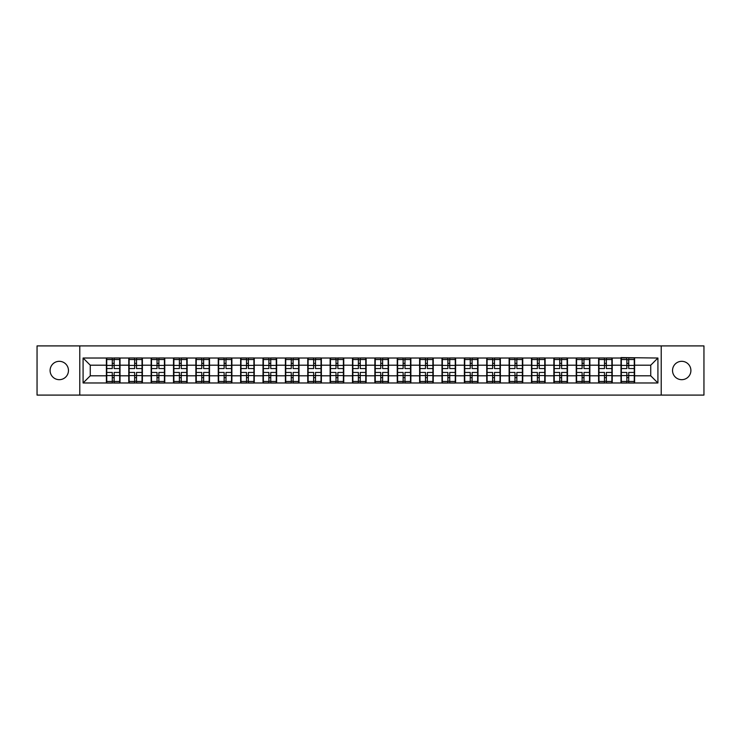 <?xml version="1.0" encoding="UTF-8"?>
<svg xmlns="http://www.w3.org/2000/svg" width="741" height="741" viewBox="0 0 741 741"><rect width="100%" height="100%" fill="white"/><g stroke="black" fill="none" stroke-linecap="round" stroke-linejoin="round"><path stroke-width="1.11" d="M681.72 379.679A9.179 9.179 0 0 1 672.541 370.5A9.179 9.179 0 0 1 681.72 361.321A9.179 9.179 0 0 1 690.899 370.5A9.179 9.179 0 0 1 681.72 379.679M59.28 379.679A9.179 9.179 0 0 1 50.101 370.5A9.179 9.179 0 0 1 59.28 361.321A9.179 9.179 0 0 1 68.459 370.5A9.179 9.179 0 0 1 59.28 379.679M661.213 395.092L703.95 395.092L703.95 345.908L661.213 345.908L661.213 395.092L79.787 395.092L79.787 345.908L37.05 345.908L37.05 395.092L79.787 395.092M661.213 345.908L79.787 345.908M650.737 375.807L650.737 365.193L634.611 365.193L634.611 375.807L650.737 375.807L657.915 382.977L657.915 358.023L620.986 357.588L620.986 365.193L612.233 365.193L612.233 375.807L620.986 375.807L620.986 365.193M657.915 382.977L83.085 382.977L83.085 358.023L106.389 358.023L106.389 365.193L90.263 365.193L90.263 375.807L106.389 375.807L106.389 365.193M620.986 358.023L106.389 358.023M620.986 375.807L620.986 382.977M612.233 375.807L612.233 382.977M612.233 358.023L612.233 365.193M589.864 375.807L598.608 375.807L598.608 365.193L589.864 365.193L589.864 382.977M598.608 375.807L598.608 382.977M598.608 358.023L598.608 365.193M589.864 358.023L589.864 365.193M567.486 375.807L576.239 375.807L576.239 365.193L567.486 365.193L567.486 382.977M576.239 375.807L576.239 382.977M576.239 358.023L576.239 365.193M567.486 358.023L567.486 365.193M545.117 375.807L553.86 375.807L553.86 365.193L545.117 365.193L545.117 382.977M553.86 375.807L553.86 382.977M553.86 358.023L553.86 365.193M545.117 358.023L545.117 365.193M522.738 375.807L531.492 375.807L531.492 365.193L522.738 365.193L522.738 382.977M531.492 375.807L531.492 382.977M531.492 358.023L531.492 365.193M522.738 358.023L522.738 365.193M500.37 375.807L509.113 375.807L509.113 365.193L500.37 365.193L500.37 382.977M509.113 375.807L509.113 382.977M509.113 358.023L509.113 365.193M500.37 358.023L500.37 365.193M477.991 375.807L486.744 375.807L486.744 365.193L477.991 365.193L477.991 382.977M486.744 375.807L486.744 382.977M486.744 358.023L486.744 365.193M477.991 358.023L477.991 365.193M455.622 375.807L464.366 375.807L464.366 365.193L455.622 365.193L455.622 382.977M464.366 375.807L464.366 382.977M464.366 358.023L464.366 365.193M455.622 358.023L455.622 365.193M433.244 375.807L441.997 375.807L441.997 365.193L433.244 365.193L433.244 382.977M441.997 375.807L441.997 382.977M441.997 358.023L441.997 365.193M433.244 358.023L433.244 365.193M410.875 375.807L419.619 375.807L419.619 365.193L410.875 365.193L410.875 382.977M419.619 375.807L419.619 382.977M419.619 358.023L419.619 365.193M410.875 358.023L410.875 365.193M388.497 375.807L397.25 375.807L397.25 365.193L388.497 365.193L388.497 382.977M397.25 375.807L397.25 382.977M397.25 358.023L397.25 365.193M388.497 358.023L388.497 365.193M366.128 375.807L374.872 375.807L374.872 365.193L366.128 365.193L366.128 382.977M374.872 375.807L374.872 382.977M374.872 358.023L374.872 365.193M366.128 358.023L366.128 365.193M343.75 375.807L352.503 375.807L352.503 365.193L343.75 365.193L343.75 382.977M352.503 375.807L352.503 382.977M352.503 358.023L352.503 365.193M343.75 358.023L343.75 365.193M321.381 375.807L330.125 375.807L330.125 365.193L321.381 365.193L321.381 382.977M330.125 375.807L330.125 382.977M330.125 358.023L330.125 365.193M321.381 358.023L321.381 365.193M299.003 375.807L307.756 375.807L307.756 365.193L299.003 365.193L299.003 382.977M307.756 375.807L307.756 382.977M307.756 358.023L307.756 365.193M299.003 358.023L299.003 365.193M276.634 375.807L285.378 375.807L285.378 365.193L276.634 365.193L276.634 382.977M285.378 375.807L285.378 382.977M285.378 358.023L285.378 365.193M276.634 358.023L276.634 365.193M254.256 375.807L263.009 375.807L263.009 365.193L254.256 365.193L254.256 382.977M263.009 375.807L263.009 382.977M263.009 358.023L263.009 365.193M254.256 358.023L254.256 365.193M231.887 375.807L240.63 375.807L240.63 365.193L231.887 365.193L231.887 382.977M240.63 375.807L240.63 382.977M240.63 358.023L240.63 365.193M231.887 358.023L231.887 365.193M209.508 375.807L218.262 375.807L218.262 365.193L209.508 365.193L209.508 382.977M218.262 375.807L218.262 382.977M218.262 358.023L218.262 365.193M209.508 358.023L209.508 365.193M187.14 375.807L195.883 375.807L195.883 365.193L187.14 365.193L187.14 382.977M195.883 375.807L195.883 382.977M195.883 358.023L195.883 365.193M187.14 358.023L187.14 365.193M164.761 375.807L173.514 375.807L173.514 365.193L164.761 365.193L164.761 382.977M173.514 375.807L173.514 382.977M173.514 358.023L173.514 365.193M164.761 358.023L164.761 365.193M142.392 375.807L151.136 375.807L151.136 365.193L142.392 365.193L142.392 382.977M151.136 375.807L151.136 382.977M151.136 358.023L151.136 365.193M142.392 358.023L142.392 365.193M120.014 375.807L128.767 375.807L128.767 365.193L120.014 365.193L120.014 382.977M128.767 375.807L128.767 382.977M128.767 358.023L128.767 365.193M120.014 358.023L120.014 365.193M106.389 375.807L106.389 382.977M90.263 375.807L83.085 382.977M83.085 358.023L90.263 365.193M634.611 375.807L634.611 382.977M634.611 358.023L634.611 365.193M657.915 358.023L650.737 365.193M119.662 372.436L119.662 383.051L114.142 383.051L114.142 372.436L119.662 372.436L119.662 357.949L114.142 357.949L114.142 359.524L119.662 359.524M106.75 365.415L112.271 365.415L112.271 357.949L106.75 357.949L106.75 372.436L112.271 372.436L112.271 383.051L106.75 383.051L106.75 381.476L112.271 381.476M112.271 363.34L114.142 363.34M114.142 359.746L112.271 359.746M112.271 365.433L114.142 365.433M112.271 365.415L112.271 368.564L106.75 368.564M106.75 359.524L112.271 359.524M112.271 375.567L114.142 375.567M112.271 381.254L114.142 381.254M112.271 377.66L114.142 377.66M106.75 372.436L106.75 381.476M114.142 381.476L119.662 381.476M114.142 359.524L114.142 368.564L119.662 368.564M142.031 372.436L142.031 383.051L136.511 383.051L136.511 372.436L142.031 372.436L142.031 357.949L136.511 357.949L136.511 359.524L142.031 359.524M129.129 365.415L134.649 365.415L134.649 357.949L129.129 357.949L129.129 372.436L134.649 372.436L134.649 383.051L129.129 383.051L129.129 381.476L134.649 381.476M134.649 363.34L136.511 363.34M136.511 359.746L134.649 359.746M134.649 365.433L136.511 365.433M134.649 365.415L134.649 368.564L129.129 368.564M129.129 359.524L134.649 359.524M134.649 375.567L136.511 375.567M134.649 381.254L136.511 381.254M134.649 377.66L136.511 377.66M129.129 372.436L129.129 381.476M136.511 381.476L142.031 381.476M136.511 359.524L136.511 368.564L142.031 368.564M164.409 372.436L164.409 383.051L158.889 383.051L158.889 372.436L164.409 372.436L164.409 357.949L158.889 357.949L158.889 359.524L164.409 359.524M151.497 365.415L157.018 365.415L157.018 357.949L151.497 357.949L151.497 372.436L157.018 372.436L157.018 383.051L151.497 383.051L151.497 381.476L157.018 381.476M157.018 363.34L158.889 363.34M158.889 359.746L157.018 359.746M157.018 365.433L158.889 365.433M157.018 365.415L157.018 368.564L151.497 368.564M151.497 359.524L157.018 359.524M157.018 375.567L158.889 375.567M157.018 381.254L158.889 381.254M157.018 377.66L158.889 377.66M151.497 372.436L151.497 381.476M158.889 381.476L164.409 381.476M158.889 359.524L158.889 368.564L164.409 368.564M186.778 372.436L186.778 383.051L181.258 383.051L181.258 372.436L186.778 372.436L186.778 357.949L181.258 357.949L181.258 359.524L186.778 359.524M173.876 365.415L179.396 365.415L179.396 357.949L173.876 357.949L173.876 372.436L179.396 372.436L179.396 383.051L173.876 383.051L173.876 381.476L179.396 381.476M179.396 363.34L181.258 363.34M181.258 359.746L179.396 359.746M179.396 365.433L181.258 365.433M179.396 365.415L179.396 368.564L173.876 368.564M173.876 359.524L179.396 359.524M179.396 375.567L181.258 375.567M179.396 381.254L181.258 381.254M179.396 377.66L181.258 377.66M173.876 372.436L173.876 381.476M181.258 381.476L186.778 381.476M181.258 359.524L181.258 368.564L186.778 368.564M209.157 372.436L209.157 383.051L203.636 383.051L203.636 372.436L209.157 372.436L209.157 357.949L203.636 357.949L203.636 359.524L209.157 359.524M196.245 365.415L201.765 365.415L201.765 357.949L196.245 357.949L196.245 372.436L201.765 372.436L201.765 383.051L196.245 383.051L196.245 381.476L201.765 381.476M201.765 363.34L203.636 363.34M203.636 359.746L201.765 359.746M201.765 365.433L203.636 365.433M201.765 365.415L201.765 368.564L196.245 368.564M196.245 359.524L201.765 359.524M201.765 375.567L203.636 375.567M201.765 381.254L203.636 381.254M201.765 377.66L203.636 377.66M196.245 372.436L196.245 381.476M203.636 381.476L209.157 381.476M203.636 359.524L203.636 368.564L209.157 368.564M231.525 372.436L231.525 383.051L226.005 383.051L226.005 372.436L231.525 372.436L231.525 357.949L226.005 357.949L226.005 359.524L231.525 359.524M218.623 365.415L224.143 365.415L224.143 357.949L218.623 357.949L218.623 372.436L224.143 372.436L224.143 383.051L218.623 383.051L218.623 381.476L224.143 381.476M224.143 363.34L226.005 363.34M226.005 359.746L224.143 359.746M224.143 365.433L226.005 365.433M224.143 365.415L224.143 368.564L218.623 368.564M218.623 359.524L224.143 359.524M224.143 375.567L226.005 375.567M224.143 381.254L226.005 381.254M224.143 377.66L226.005 377.66M218.623 372.436L218.623 381.476M226.005 381.476L231.525 381.476M226.005 359.524L226.005 368.564L231.525 368.564M253.904 372.436L253.904 383.051L248.374 383.051L248.374 372.436L253.904 372.436L253.904 357.949L248.374 357.949L248.374 359.524L253.904 359.524M240.992 365.415L246.512 365.415L246.512 357.949L240.992 357.949L240.992 372.436L246.512 372.436L246.512 383.051L240.992 383.051L240.992 381.476L246.512 381.476M246.512 363.34L248.374 363.34M248.374 359.746L246.512 359.746M246.512 365.433L248.374 365.433M246.512 365.415L246.512 368.564L240.992 368.564M240.992 359.524L246.512 359.524M246.512 375.567L248.374 375.567M246.512 381.254L248.374 381.254M246.512 377.66L248.374 377.66M240.992 372.436L240.992 381.476M248.374 381.476L253.904 381.476M248.374 359.524L248.374 368.564L253.904 368.564M276.273 372.436L276.273 383.051L270.752 383.051L270.752 372.436L276.273 372.436L276.273 357.949L270.752 357.949L270.752 359.524L276.273 359.524M263.37 365.415L268.89 365.415L268.89 357.949L263.37 357.949L263.37 372.436L268.89 372.436L268.89 383.051L263.37 383.051L263.37 381.476L268.89 381.476M268.89 363.34L270.752 363.34M270.752 359.746L268.89 359.746M268.89 365.433L270.752 365.433M268.89 365.415L268.89 368.564L263.37 368.564M263.37 359.524L268.89 359.524M268.89 375.567L270.752 375.567M268.89 381.254L270.752 381.254M268.89 377.66L270.752 377.66M263.37 372.436L263.37 381.476M270.752 381.476L276.273 381.476M270.752 359.524L270.752 368.564L276.273 368.564M298.651 372.436L298.651 383.051L293.121 383.051L293.121 372.436L298.651 372.436L298.651 357.949L293.121 357.949L293.121 359.524L298.651 359.524M285.739 365.415L291.259 365.415L291.259 357.949L285.739 357.949L285.739 372.436L291.259 372.436L291.259 383.051L285.739 383.051L285.739 381.476L291.259 381.476M291.259 363.34L293.121 363.34M293.121 359.746L291.259 359.746M291.259 365.433L293.121 365.433M291.259 365.415L291.259 368.564L285.739 368.564M285.739 359.524L291.259 359.524M291.259 375.567L293.121 375.567M291.259 381.254L293.121 381.254M291.259 377.66L293.121 377.66M285.739 372.436L285.739 381.476M293.121 381.476L298.651 381.476M293.121 359.524L293.121 368.564L298.651 368.564M321.02 372.436L321.02 383.051L315.499 383.051L315.499 372.436L321.02 372.436L321.02 357.949L315.499 357.949L315.499 359.524L321.02 359.524M308.117 365.415L313.638 365.415L313.638 357.949L308.117 357.949L308.117 372.436L313.638 372.436L313.638 383.051L308.117 383.051L308.117 381.476L313.638 381.476M313.638 363.34L315.499 363.34M315.499 359.746L313.638 359.746M313.638 365.433L315.499 365.433M313.638 365.415L313.638 368.564L308.117 368.564M308.117 359.524L313.638 359.524M313.638 375.567L315.499 375.567M313.638 381.254L315.499 381.254M313.638 377.66L315.499 377.66M308.117 372.436L308.117 381.476M315.499 381.476L321.02 381.476M315.499 359.524L315.499 368.564L321.02 368.564M343.398 372.436L343.398 383.051L337.868 383.051L337.868 372.436L343.398 372.436L343.398 357.949L337.868 357.949L337.868 359.524L343.398 359.524M330.486 365.415L336.006 365.415L336.006 357.949L330.486 357.949L330.486 372.436L336.006 372.436L336.006 383.051L330.486 383.051L330.486 381.476L336.006 381.476M336.006 363.34L337.868 363.34M337.868 359.746L336.006 359.746M336.006 365.433L337.868 365.433M336.006 365.415L336.006 368.564L330.486 368.564M330.486 359.524L336.006 359.524M336.006 375.567L337.868 375.567M336.006 381.254L337.868 381.254M336.006 377.66L337.868 377.66M330.486 372.436L330.486 381.476M337.868 381.476L343.398 381.476M337.868 359.524L337.868 368.564L343.398 368.564M365.767 372.436L365.767 383.051L360.246 383.051L360.246 372.436L365.767 372.436L365.767 357.949L360.246 357.949L360.246 359.524L365.767 359.524M352.855 365.415L358.385 365.415L358.385 357.949L352.855 357.949L352.855 372.436L358.385 372.436L358.385 383.051L352.855 383.051L352.855 381.476L358.385 381.476M358.385 363.34L360.246 363.34M360.246 359.746L358.385 359.746M358.385 365.433L360.246 365.433M358.385 365.415L358.385 368.564L352.855 368.564M352.855 359.524L358.385 359.524M358.385 375.567L360.246 375.567M358.385 381.254L360.246 381.254M358.385 377.66L360.246 377.66M352.855 372.436L352.855 381.476M360.246 381.476L365.767 381.476M360.246 359.524L360.246 368.564L365.767 368.564M388.145 372.436L388.145 383.051L382.615 383.051L382.615 372.436L388.145 372.436L388.145 357.949L382.615 357.949L382.615 359.524L388.145 359.524M375.233 365.415L380.754 365.415L380.754 357.949L375.233 357.949L375.233 372.436L380.754 372.436L380.754 383.051L375.233 383.051L375.233 381.476L380.754 381.476M380.754 363.34L382.615 363.34M382.615 359.746L380.754 359.746M380.754 365.433L382.615 365.433M380.754 365.415L380.754 368.564L375.233 368.564M375.233 359.524L380.754 359.524M380.754 375.567L382.615 375.567M380.754 381.254L382.615 381.254M380.754 377.66L382.615 377.66M375.233 372.436L375.233 381.476M382.615 381.476L388.145 381.476M382.615 359.524L382.615 368.564L388.145 368.564M410.514 372.436L410.514 383.051L404.994 383.051L404.994 372.436L410.514 372.436L410.514 357.949L404.994 357.949L404.994 359.524L410.514 359.524M397.602 365.415L403.132 365.415L403.132 357.949L397.602 357.949L397.602 372.436L403.132 372.436L403.132 383.051L397.602 383.051L397.602 381.476L403.132 381.476M403.132 363.34L404.994 363.34M404.994 359.746L403.132 359.746M403.132 365.433L404.994 365.433M403.132 365.415L403.132 368.564L397.602 368.564M397.602 359.524L403.132 359.524M403.132 375.567L404.994 375.567M403.132 381.254L404.994 381.254M403.132 377.66L404.994 377.66M397.602 372.436L397.602 381.476M404.994 381.476L410.514 381.476M404.994 359.524L404.994 368.564L410.514 368.564M432.883 372.436L432.883 383.051L427.362 383.051L427.362 372.436L432.883 372.436L432.883 357.949L427.362 357.949L427.362 359.524L432.883 359.524M419.98 365.415L425.501 365.415L425.501 357.949L419.98 357.949L419.98 372.436L425.501 372.436L425.501 383.051L419.98 383.051L419.98 381.476L425.501 381.476M425.501 363.34L427.362 363.34M427.362 359.746L425.501 359.746M425.501 365.433L427.362 365.433M425.501 365.415L425.501 368.564L419.98 368.564M419.98 359.524L425.501 359.524M425.501 375.567L427.362 375.567M425.501 381.254L427.362 381.254M425.501 377.66L427.362 377.66M419.98 372.436L419.98 381.476M427.362 381.476L432.883 381.476M427.362 359.524L427.362 368.564L432.883 368.564M455.261 372.436L455.261 383.051L449.741 383.051L449.741 372.436L455.261 372.436L455.261 357.949L449.741 357.949L449.741 359.524L455.261 359.524M442.349 365.415L447.879 365.415L447.879 357.949L442.349 357.949L442.349 372.436L447.879 372.436L447.879 383.051L442.349 383.051L442.349 381.476L447.879 381.476M447.879 363.34L449.741 363.34M449.741 359.746L447.879 359.746M447.879 365.433L449.741 365.433M447.879 365.415L447.879 368.564L442.349 368.564M442.349 359.524L447.879 359.524M447.879 375.567L449.741 375.567M447.879 381.254L449.741 381.254M447.879 377.66L449.741 377.66M442.349 372.436L442.349 381.476M449.741 381.476L455.261 381.476M449.741 359.524L449.741 368.564L455.261 368.564M477.63 372.436L477.63 383.051L472.11 383.051L472.11 372.436L477.63 372.436L477.63 357.949L472.11 357.949L472.11 359.524L477.63 359.524M464.727 365.415L470.248 365.415L470.248 357.949L464.727 357.949L464.727 372.436L470.248 372.436L470.248 383.051L464.727 383.051L464.727 381.476L470.248 381.476M470.248 363.34L472.11 363.34M472.11 359.746L470.248 359.746M470.248 365.433L472.11 365.433M470.248 365.415L470.248 368.564L464.727 368.564M464.727 359.524L470.248 359.524M470.248 375.567L472.11 375.567M470.248 381.254L472.11 381.254M470.248 377.66L472.11 377.66M464.727 372.436L464.727 381.476M472.11 381.476L477.63 381.476M472.11 359.524L472.11 368.564L477.63 368.564M500.008 372.436L500.008 383.051L494.488 383.051L494.488 372.436L500.008 372.436L500.008 357.949L494.488 357.949L494.488 359.524L500.008 359.524M487.096 365.415L492.626 365.415L492.626 357.949L487.096 357.949L487.096 372.436L492.626 372.436L492.626 383.051L487.096 383.051L487.096 381.476L492.626 381.476M492.626 363.34L494.488 363.34M494.488 359.746L492.626 359.746M492.626 365.433L494.488 365.433M492.626 365.415L492.626 368.564L487.096 368.564M487.096 359.524L492.626 359.524M492.626 375.567L494.488 375.567M492.626 381.254L494.488 381.254M492.626 377.66L494.488 377.66M487.096 372.436L487.096 381.476M494.488 381.476L500.008 381.476M494.488 359.524L494.488 368.564L500.008 368.564M522.377 372.436L522.377 383.051L516.857 383.051L516.857 372.436L522.377 372.436L522.377 357.949L516.857 357.949L516.857 359.524L522.377 359.524M509.475 365.415L514.995 365.415L514.995 357.949L509.475 357.949L509.475 372.436L514.995 372.436L514.995 383.051L509.475 383.051L509.475 381.476L514.995 381.476M514.995 363.34L516.857 363.34M516.857 359.746L514.995 359.746M514.995 365.433L516.857 365.433M514.995 365.415L514.995 368.564L509.475 368.564M509.475 359.524L514.995 359.524M514.995 375.567L516.857 375.567M514.995 381.254L516.857 381.254M514.995 377.66L516.857 377.66M509.475 372.436L509.475 381.476M516.857 381.476L522.377 381.476M516.857 359.524L516.857 368.564L522.377 368.564M544.755 372.436L544.755 383.051L539.235 383.051L539.235 372.436L544.755 372.436L544.755 357.949L539.235 357.949L539.235 359.524L544.755 359.524M531.843 365.415L537.364 365.415L537.364 357.949L531.843 357.949L531.843 372.436L537.364 372.436L537.364 383.051L531.843 383.051L531.843 381.476L537.364 381.476M537.364 363.34L539.235 363.34M539.235 359.746L537.364 359.746M537.364 365.433L539.235 365.433M537.364 365.415L537.364 368.564L531.843 368.564M531.843 359.524L537.364 359.524M537.364 375.567L539.235 375.567M537.364 381.254L539.235 381.254M537.364 377.66L539.235 377.66M531.843 372.436L531.843 381.476M539.235 381.476L544.755 381.476M539.235 359.524L539.235 368.564L544.755 368.564M567.124 372.436L567.124 383.051L561.604 383.051L561.604 372.436L567.124 372.436L567.124 357.949L561.604 357.949L561.604 359.524L567.124 359.524M554.222 365.415L559.742 365.415L559.742 357.949L554.222 357.949L554.222 372.436L559.742 372.436L559.742 383.051L554.222 383.051L554.222 381.476L559.742 381.476M559.742 363.34L561.604 363.34M561.604 359.746L559.742 359.746M559.742 365.433L561.604 365.433M559.742 365.415L559.742 368.564L554.222 368.564M554.222 359.524L559.742 359.524M559.742 375.567L561.604 375.567M559.742 381.254L561.604 381.254M559.742 377.66L561.604 377.66M554.222 372.436L554.222 381.476M561.604 381.476L567.124 381.476M561.604 359.524L561.604 368.564L567.124 368.564M589.503 372.436L589.503 383.051L583.982 383.051L583.982 372.436L589.503 372.436L589.503 357.949L583.982 357.949L583.982 359.524L589.503 359.524M576.591 365.415L582.111 365.415L582.111 357.949L576.591 357.949L576.591 372.436L582.111 372.436L582.111 383.051L576.591 383.051L576.591 381.476L582.111 381.476M582.111 363.34L583.982 363.34M583.982 359.746L582.111 359.746M582.111 365.433L583.982 365.433M582.111 365.415L582.111 368.564L576.591 368.564M576.591 359.524L582.111 359.524M582.111 375.567L583.982 375.567M582.111 381.254L583.982 381.254M582.111 377.66L583.982 377.66M576.591 372.436L576.591 381.476M583.982 381.476L589.503 381.476M583.982 359.524L583.982 368.564L589.503 368.564M611.871 372.436L611.871 383.051L606.351 383.051L606.351 372.436L611.871 372.436L611.871 357.949L606.351 357.949L606.351 359.524L611.871 359.524M598.969 365.415L604.489 365.415L604.489 357.949L598.969 357.949L598.969 372.436L604.489 372.436L604.489 383.051L598.969 383.051L598.969 381.476L604.489 381.476M604.489 363.34L606.351 363.34M606.351 359.746L604.489 359.746M604.489 365.433L606.351 365.433M604.489 365.415L604.489 368.564L598.969 368.564M598.969 359.524L604.489 359.524M604.489 375.567L606.351 375.567M604.489 381.254L606.351 381.254M604.489 377.66L606.351 377.66M598.969 372.436L598.969 381.476M606.351 381.476L611.871 381.476M606.351 359.524L606.351 368.564L611.871 368.564M634.25 372.436L634.25 383.051L628.729 383.051L628.729 372.436L634.25 372.436L634.25 357.949L628.729 357.949L628.729 359.524L634.25 359.524M621.338 365.415L626.858 365.415L626.858 357.949L621.338 357.949L621.338 372.436L626.858 372.436L626.858 383.051L621.338 383.051L621.338 381.476L626.858 381.476M626.858 363.34L628.729 363.34M628.729 359.746L626.858 359.746M626.858 365.433L628.729 365.433M626.858 365.415L626.858 368.564L621.338 368.564M621.338 359.524L626.858 359.524M626.858 375.567L628.729 375.567M626.858 381.254L628.729 381.254M626.858 377.66L628.729 377.66M621.338 372.436L621.338 381.476M628.729 381.476L634.25 381.476M628.729 359.524L628.729 368.564L634.25 368.564M106.75 375.585L112.271 375.585M114.142 375.585L119.662 375.585M114.142 365.415L119.662 365.415M129.129 375.585L134.649 375.585M136.511 375.585L142.031 375.585M136.511 365.415L142.031 365.415M151.497 375.585L157.018 375.585M158.889 375.585L164.409 375.585M158.889 365.415L164.409 365.415M173.876 375.585L179.396 375.585M181.258 375.585L186.778 375.585M181.258 365.415L186.778 365.415M196.245 375.585L201.765 375.585M203.636 375.585L209.157 375.585M203.636 365.415L209.157 365.415M218.623 375.585L224.143 375.585M226.005 375.585L231.525 375.585M226.005 365.415L231.525 365.415M240.992 375.585L246.512 375.585M248.374 375.585L253.904 375.585M248.374 365.415L253.904 365.415M263.37 375.585L268.89 375.585M270.752 375.585L276.273 375.585M270.752 365.415L276.273 365.415M285.739 375.585L291.259 375.585M293.121 375.585L298.651 375.585M293.121 365.415L298.651 365.415M308.117 375.585L313.638 375.585M315.499 375.585L321.02 375.585M315.499 365.415L321.02 365.415M330.486 375.585L336.006 375.585M337.868 375.585L343.398 375.585M337.868 365.415L343.398 365.415M352.855 375.585L358.385 375.585M360.246 375.585L365.767 375.585M360.246 365.415L365.767 365.415M375.233 375.585L380.754 375.585M382.615 375.585L388.145 375.585M382.615 365.415L388.145 365.415M397.602 375.585L403.132 375.585M404.994 375.585L410.514 375.585M404.994 365.415L410.514 365.415M419.98 375.585L425.501 375.585M427.362 375.585L432.883 375.585M427.362 365.415L432.883 365.415M442.349 375.585L447.879 375.585M449.741 375.585L455.261 375.585M449.741 365.415L455.261 365.415M464.727 375.585L470.248 375.585M472.11 375.585L477.63 375.585M472.11 365.415L477.63 365.415M487.096 375.585L492.626 375.585M494.488 375.585L500.008 375.585M494.488 365.415L500.008 365.415M509.475 375.585L514.995 375.585M516.857 375.585L522.377 375.585M516.857 365.415L522.377 365.415M531.843 375.585L537.364 375.585M539.235 375.585L544.755 375.585M539.235 365.415L544.755 365.415M554.222 375.585L559.742 375.585M561.604 375.585L567.124 375.585M561.604 365.415L567.124 365.415M576.591 375.585L582.111 375.585M583.982 375.585L589.503 375.585M583.982 365.415L589.503 365.415M598.969 375.585L604.489 375.585M606.351 375.585L611.871 375.585M606.351 365.415L611.871 365.415M621.338 375.585L626.858 375.585M628.729 375.585L634.25 375.585M628.729 365.415L634.25 365.415"/></g></svg>
